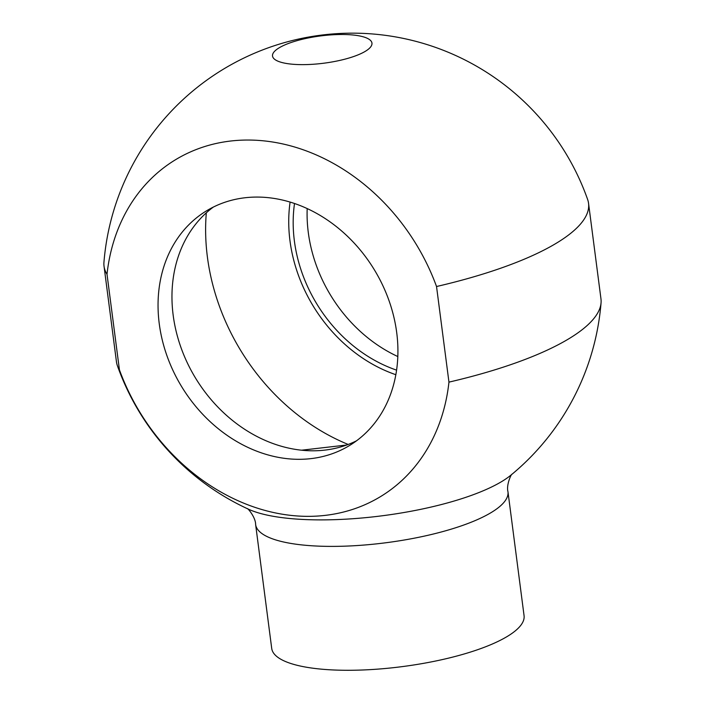 <?xml version="1.0" encoding="UTF-8"?>
<svg xmlns="http://www.w3.org/2000/svg" width="705" height="705" viewBox="0 0 705 705"><rect width="100%" height="100%" fill="white"/><g stroke="black" fill="none" stroke-linecap="round" stroke-linejoin="round"><path stroke-width="1.06" d="M297.774 64.552A50.126 13.73 172.6 0 1 285.481 44.653A50.126 13.73 172.6 0 1 363.11 36.775A50.126 13.73 172.6 0 1 340.753 60.189A50.126 13.73 172.6 0 1 297.774 64.552M587.626 199.462A244.291 66.922 172.6 0 1 588.543 203.287A244.291 66.922 172.6 0 1 436.536 286.521L448.953 382.128A197.18 161.692 58.5 0 1 302.41 516.245A197.18 161.692 58.5 0 1 119.436 369.869L107.01 274.263A244.291 66.922 172.6 0 1 104.032 266.208A244.291 66.922 172.6 0 1 103.943 262.278A249.376 249.376 0 0 1 587.626 199.462M107.01 274.263A197.18 161.692 58.5 0 1 253.562 140.145A197.18 161.692 58.5 0 1 436.536 286.521M301.511 450.204L346.71 445.005M507.97 491.755A127.235 34.853 -7.4 0 1 491.729 512.227A127.235 34.853 -7.4 0 1 351.874 545.855A127.235 34.853 -7.4 0 1 255.624 524.529L271.716 648.424A127.235 34.853 -7.4 0 0 367.966 669.75A127.235 34.853 -7.4 0 0 507.82 636.121A127.235 34.853 -7.4 0 0 524.062 615.65L507.97 491.755C506.12 485.155 511.134 474.148 511.997 474.183M104.032 266.208L116.457 361.824A244.291 66.922 -7.4 0 0 117.374 365.648A244.291 66.922 -7.4 0 0 119.436 369.869M448.953 382.128A244.291 66.922 -7.4 0 0 569.772 338.206A244.291 66.922 -7.4 0 0 601.057 302.824A244.291 66.922 -7.4 0 0 600.968 298.894L588.543 203.287M356.519 440.81A137.413 112.685 58.5 0 1 173.174 315.258A137.413 112.685 58.5 0 1 213.351 207.059M294.514 203.489A137.413 112.685 -121.5 0 0 396.58 370.134M159.26 323.78A137.413 112.685 58.5 0 1 206.213 211.015A137.413 112.685 58.5 0 1 374.073 269.336A137.413 112.685 58.5 0 1 349.75 445.375A137.413 112.685 58.5 0 1 159.26 323.78M307.186 208.574A137.413 112.685 -121.5 0 0 397.814 356.536M395.84 374.707A142.498 116.854 58.5 0 1 389.636 372.407A142.498 116.854 58.5 0 1 290.099 202.071M206.318 212.831A203.578 166.935 -121.5 0 0 348.191 444.45M601.057 302.824A249.376 249.376 0 0 1 510.878 475.179A144.375 39.55 172.6 0 1 502.427 481.118A144.375 39.55 172.6 0 1 372.971 516.888A144.375 39.55 172.6 0 1 248.583 509.248A249.376 249.376 0 0 1 117.374 365.648M255.624 524.529C255.73 517.673 248.063 508.314 247.252 508.569"/></g></svg>
